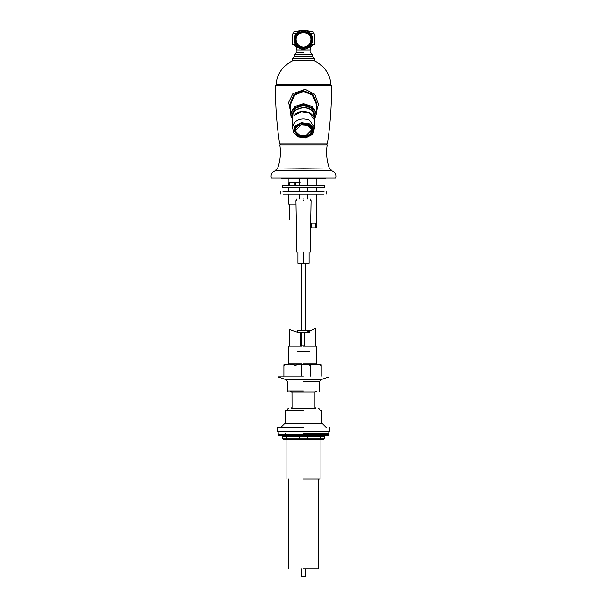 <?xml version="1.0" encoding="UTF-8"?>
<svg xmlns="http://www.w3.org/2000/svg" width="607" height="607" viewBox="0 0 607 607"><rect width="100%" height="100%" fill="white"/><g stroke="black" fill="none" stroke-linecap="round" stroke-linejoin="round"><path stroke-width="0.91" d="M303.5 168.746L276.511 169.027L330.489 169.027L303.5 168.746M330.489 169.027L276.511 169.027M329.54 168.746C326.725 161.03 325.936 153.116 327.173 144.997L279.827 144.997A47.346 47.346 0 0 1 277.46 168.746C280.275 161.03 281.064 153.116 279.827 144.997M331.49 85.321L275.51 85.321C275.297 105.011 276.686 124.587 279.683 144.049L327.317 144.049C330.314 124.587 331.703 105.011 331.49 85.321M330.489 169.034L331.862 170.855C335.193 172.191 336.468 174.611 335.694 178.117L271.306 178.117C270.532 174.611 271.807 172.191 275.138 170.855L276.511 169.034M277.118 84.851C276.413 85.01 276.064 84.494 276.071 83.288L276.071 83.296C277.695 72.961 283.211 65.503 292.612 60.92L314.388 60.92C323.789 65.503 329.305 72.961 330.929 83.296L330.929 83.288C330.959 84.441 330.61 84.965 329.882 84.851L277.118 84.851L276.177 82.78M330.823 82.78L330.345 84.335L276.655 84.335M310.033 52.566L310.033 49.911C310.283 47.149 311.732 45.358 314.388 44.554L314.388 33.855L310.64 33.522M296.36 33.522L293.78 33.522L293.796 31.837L298.295 31.837M314.388 33.855L310.913 33.855M296.087 33.855L292.612 33.855L293.78 33.522M314.388 44.554L311.695 44.554M295.305 44.554L292.612 44.554L292.612 33.855M310.033 49.911L296.967 49.911C296.717 47.149 295.268 45.358 292.612 44.554M303.5 52.566C312.658 52.566 312.658 52.566 303.5 52.566L296.398 52.566L294.501 54.455L312.499 54.455L310.602 52.566M314.388 60.92L314.388 58.242L312.499 56.352L294.501 56.352L294.501 54.455M312.499 56.352L312.499 54.455M298.659 31.61L293.796 31.837M308.705 31.837L313.03 31.61L308.341 31.61M301.247 576.65L305.753 576.65L301.247 576.65L301.247 568.888M301.247 345.8L301.247 332.644M301.247 330.466L301.247 263.339M301.656 363.229L288.302 363.229L288.302 346.187L301.656 346.187M289.44 346.187L289.44 329.085C289.107 329.813 300.579 333.554 300.518 332.689L300.518 346.187M300.594 364.177L287.293 364.177L300.594 364.177L294.979 365.406C291.292 363.805 287.597 363.805 283.909 365.406C283.909 363.805 283.909 363.805 283.909 365.406C283.909 363.805 283.909 363.805 283.909 365.406L283.909 376.203M294.979 365.406L294.979 376.203M301.224 375.725L301.224 364.299M303.454 363.229L316.801 363.229L316.801 346.187L303.454 346.187M304.593 346.187L304.593 332.53C304.646 333.38 315.959 328.728 315.67 327.977L310.169 331.027M297.817 332.644L297.817 330.466L309.183 330.466L309.183 331.407L310.154 331.035M321.202 376.203L321.202 365.406C321.202 363.805 321.202 363.805 321.202 365.406C321.202 363.805 321.202 363.805 321.202 365.406C317.507 363.805 313.819 363.805 310.131 365.406L310.131 376.203M310.131 365.406L307.089 364.412L301.224 364.549M300.199 364.177L321.202 364.291M312.089 330.147L313.44 329.411M310.534 227.83L316.285 227.83L316.285 223.095L310.617 223.095M311.072 223.095L311.072 227.83M315.337 223.095L315.337 227.83M289.44 219.871L289.44 204.157M289.767 185.689L289.767 182.76L288.826 182.76L288.826 185.689M289.767 182.76L294.031 182.76L294.031 185.689M295.92 185.689L295.92 182.76L300.184 182.76M295.92 182.76L294.031 182.76M288.962 182.76L288.962 178.117M296.034 204.157L288.636 204.157L288.636 194.217M288.636 191.372L288.636 187.586M301.247 337.492L300.662 339.222L301.247 340.952M301.247 339.943L301.247 338.501M300.518 345.8L304.593 345.8M299.843 332.644L309.183 332.644M303.5 434.43L278.34 434.43L328.66 434.43L328.19 433.959L303.5 433.959M303.5 435.378L278.81 435.378L328.19 435.378L328.66 434.9L303.5 434.9M299.395 435.378L299.721 438.975L286.603 438.975L286.603 436.327L285.988 435.378M306.952 439.923L319.775 439.923L321.012 435.378L320.397 436.327L282.832 436.327L281.883 435.378L282.832 436.327L282.832 438.975L283.78 439.923L306.952 439.923L307.605 435.378M319.775 439.923L323.22 439.923L324.168 438.975L324.168 436.327L325.117 435.378M287.225 439.923L286.603 438.975L282.832 438.975L283.78 439.923M286.929 478.931L286.929 439.923L300.048 439.923L299.721 438.975L324.168 438.975L323.22 439.923M303.5 433.481L328.827 433.481L303.5 433.481M303.5 431.782L278.173 431.782L303.5 431.782M303.5 431.304L329.54 431.304L303.5 431.304M303.5 427.518L277.46 427.518L303.5 427.518M326.225 427.518L322.438 423.732L284.562 423.732L303.5 423.732M303.5 478.931L320.071 478.931L303.5 478.931M303.5 568.888L318.531 568.888L303.5 568.888M303.5 410.757L285.51 410.757L303.5 410.757M314.934 392.297L314.934 407.441L315.693 408.39C319.578 408.39 319.578 408.39 315.693 408.39L291.307 408.39C287.422 408.39 287.422 408.39 291.307 408.39L292.066 407.441L291.307 408.39M316.505 391.348C320.2 391.348 320.2 391.348 316.505 391.348L314.972 392.008L292.028 392.008L292.066 407.441M292.066 392.297L290.495 391.348C286.8 391.348 286.8 391.348 290.495 391.348M303.5 391.06L287.407 391.06L303.5 391.06M303.5 379.701L286.132 379.701L320.868 379.701L319.593 381.492L303.5 381.492M303.5 376.864L277.983 376.864L303.5 376.864M309.039 251.973L309.039 263.339L297.961 263.339L297.961 251.973M282.991 194.217L324.009 194.217M324.009 191.372L282.991 191.372M303.5 263.339L303.5 251.973C294.994 251.973 294.994 251.973 303.5 251.973C312.006 251.973 312.006 251.973 303.5 251.973M303.5 200.651C313.204 200.651 313.204 200.651 303.5 200.651C293.796 200.651 293.796 200.651 303.5 200.651M303.5 198.952C312.044 198.952 312.044 198.952 303.5 198.952C294.956 198.952 294.956 198.952 303.5 198.952M324.548 185.689L282.452 185.689L324.548 185.689L324.548 187.586L282.452 187.586L324.548 187.586M314.38 116.779L314.866 114.131L311.535 107.629L303.5 104.943L295.465 107.629L292.134 114.131L292.612 116.772M290.715 104.184L294.463 95.147L303.5 91.407L312.537 95.147L316.285 104.184L316.285 114.017L312.537 106.711L303.5 103.676L294.478 106.695L290.723 114.01L292.544 119.344L291.049 116.369L290.723 114.01L290.715 104.184M292.771 115.634L292.612 114.207L295.73 107.955L303.409 105.322L311.133 107.849L314.388 114.055L313.925 116.673M314.388 118.82L313.887 113.319C312.044 109.692 308.546 107.773 303.401 107.576C298.265 107.849 294.812 109.814 293.052 113.471L292.612 118.843M313.91 115.178L313.887 113.243C311.998 109.427 308.455 107.462 303.272 107.34L295.768 109.829L293.052 113.388M294.342 115.322L301.193 111.734L309.395 112.856L313.349 116.248M312.248 134.564L313.44 132.622L313.212 127.516L309.13 123.729L301.307 122.667L294.782 126.089L293.591 132.645L297.893 136.924L305.716 137.986L312.248 134.564M311.535 134.223L313.053 130.315L308.675 124.268L301.489 123.289L295.488 126.438L293.97 130.338L298.348 136.385L305.533 137.364L311.535 134.223M310.883 128.593L311.232 130.315L305.814 135.885L299.926 135.49L296.148 132.068L295.799 130.338L301.216 124.769L307.096 125.171L310.883 128.593M311.232 130.239L305.814 135.733L299.926 135.331L296.148 131.909L295.799 130.262M312.021 39.774C312.491 28.779 294.509 28.779 294.979 39.774C295.518 44.91 298.363 47.748 303.5 48.294C308.637 47.748 311.482 44.91 312.021 39.774M311.072 39.774C311.49 30.001 295.51 30.001 295.928 39.774C296.406 44.341 298.932 46.86 303.5 47.346C308.068 46.86 310.594 44.341 311.072 39.774M303.5 47.134C299.061 46.663 296.611 44.212 296.14 39.774C295.738 30.282 311.262 30.282 310.86 39.774C310.389 44.212 307.939 46.663 303.5 47.134M331.862 170.855L275.138 170.855M329.882 84.851L330.345 84.335M314.388 58.242L292.612 58.242L294.501 56.352M297.817 351.294L309.183 351.294M300.518 344.67L301.247 344.67M300.518 333.774L301.247 333.774M320.397 436.327L324.168 436.327M292.559 119.177L290.905 114.086L292.612 109.01L303.5 103.941L314.388 109.01L316.095 114.086L314.441 119.169M314.456 119.344L316.285 114.017L314.456 119.359M290.715 108.653L289.956 104.184L293.925 94.609L303.5 90.648L313.075 94.609L317.044 104.184M294.266 115.451L301.171 111.832L309.441 112.955L314.487 119.92C315.033 111.832 299.517 108.418 294.296 115.36L294.266 115.451M313.44 132.622L314.494 127.204L309.456 120.239C303.508 117.986 298.447 118.813 294.274 122.735L292.528 127.227L292.521 119.943M312.408 127.728L312.415 129.693L312.006 127.705L309.312 124.61M297.703 124.617L294.615 129.716L295.017 131.711M305.882 136.059C301.155 136.772 297.832 135.46 295.92 132.121C292.453 124.83 308.47 121.051 311.103 128.532C312.051 132.106 310.314 134.61 305.882 136.059M303.5 48.021C298.523 47.498 295.768 44.751 295.245 39.774C294.79 29.128 312.21 29.128 311.755 39.774C311.232 44.751 308.477 47.498 303.5 48.021M311.345 39.774C311.77 29.66 295.23 29.66 295.655 39.774C296.155 44.501 298.773 47.111 303.5 47.612C308.227 47.111 310.845 44.501 311.345 39.774M296.262 33.688C293.052 38.438 293.439 42.885 297.415 47.012C302.172 50.214 306.611 49.835 310.738 45.851C313.948 41.101 313.561 36.663 309.585 32.528C304.828 29.326 300.389 29.705 296.262 33.688M280.305 144.049L280.305 144.997M326.695 144.997L326.695 144.049M296.967 52.566L296.967 49.911M292.612 60.92L292.612 58.242M328.281 85.321L328.197 84.851M278.719 85.321L278.803 84.851M313.03 31.61L305.154 30.426M301.846 30.426L293.97 31.61M313.204 33.552L313.204 31.837M305.753 576.65L305.753 568.888M305.753 330.466L305.753 263.339M288.302 363.229L289.251 364.177M283.909 364.291L284.774 364.177M316.801 363.229L315.86 364.177M315.67 346.187L315.67 327.977M316.141 185.689L316.141 178.564M316.475 223.095L316.475 194.217M316.475 191.372L316.475 187.586M278.81 435.378L278.34 434.9L278.81 433.959M328.66 434.9L328.66 434.43M321.49 433.959L321.49 433.481M285.51 433.959L285.51 433.481M328.827 433.481L328.827 431.782M278.173 433.481L278.173 431.782M321.49 431.782L321.49 431.304M285.51 431.782L285.51 431.304M329.54 431.304L329.54 427.518M277.46 431.304L277.46 427.518M280.775 427.518L284.562 423.732M320.071 478.931L320.071 439.923M318.531 568.888L318.531 478.931M288.469 568.888L288.469 478.931M321.49 423.732L321.49 410.757M285.51 423.732L285.51 410.757M321.02 410.757L318.652 408.39M285.98 410.757L288.348 408.39M319.312 391.348L319.593 381.492M287.688 391.348L287.407 381.492L286.132 379.701L277.983 376.864L277.983 375.725M320.868 379.701L329.017 376.864L329.017 375.725M325.822 178.117L324.874 178.564L282.126 178.564L281.178 178.117M326.794 191.372L326.794 194.217M280.206 191.372L280.206 194.217M299.714 178.564L299.714 185.689M299.714 187.586L299.714 191.372M307.286 178.564L307.286 185.689M307.286 187.586L307.286 191.372M307.286 194.217L307.286 198.952M299.714 194.217L299.714 198.952M311.027 200.651L310.101 251.973M295.973 200.651L296.899 251.973M310.131 198.952L310.131 200.651M296.869 198.952L296.869 200.651M282.452 185.689L282.452 187.586M290.715 111.961L288.636 102.462L292.923 93.607L305.23 89.328L314.676 94.237L318.463 104.184L316.285 111.961M314.494 127.204L314.487 119.92M293.591 132.645L292.528 127.227M294.607 127.743L294.615 129.716C295.685 134.959 299.509 137.174 306.095 136.355C310.928 134.193 313.03 131.977 312.415 129.693M309.6 32.505C313.91 36.564 314.047 41.284 310.01 46.671C304.638 50.571 299.812 49.986 295.533 44.918C294.038 42.513 293.651 39.941 294.365 37.202C294.972 32.338 303.022 27.398 309.6 32.505"/></g></svg>
